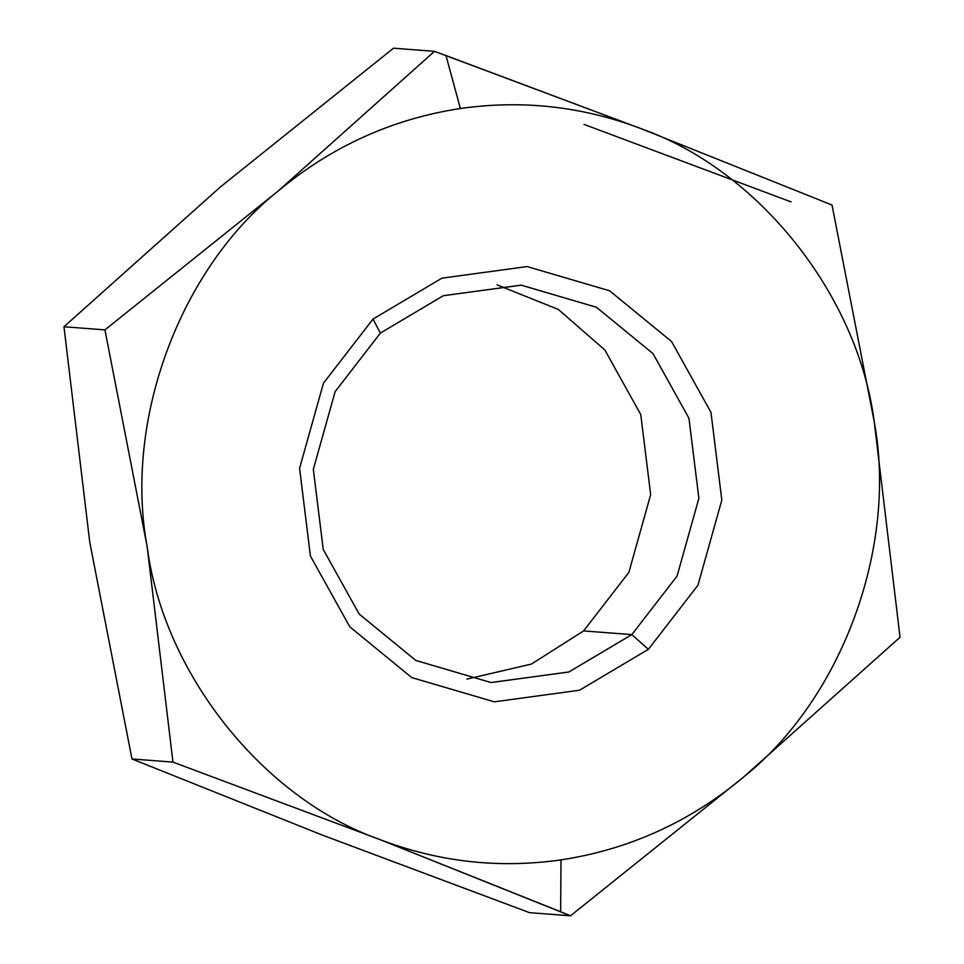 <?xml version="1.0" encoding="UTF-8"?>
<svg xmlns="http://www.w3.org/2000/svg" width="964" height="964" viewBox="0 0 964 964"><rect width="100%" height="100%" fill="white"/><g stroke="black" fill="none" stroke-linecap="round" stroke-linejoin="round"><path stroke-width="1.45" d="M641.446 128.815L434.475 51.345L393.493 48.2L220.527 186.847L393.493 48.2L434.475 51.345L277.909 191.246C331.459 146.492 392.288 118.909 460.382 108.51C522.452 99.678 582.81 106.438 641.446 128.815C758.632 170.11 857.996 295.153 874.24 421.774C897.653 547.154 841.837 698.852 743.473 777.153L900.039 637.252L874.24 421.774L832.028 205.031L641.446 128.815L445.971 55.538L460.382 108.51C522.452 99.678 582.81 106.438 641.446 128.815C758.632 170.11 857.996 295.153 874.24 421.774L832.028 205.031L641.446 128.815M584.063 124.416L791.034 201.886L584.063 124.416M131.972 758.969L89.76 542.226L63.961 326.748L220.527 186.847L63.961 326.748L104.943 329.881L147.155 546.624L172.966 762.114L379.937 839.584C262.762 798.288 163.398 673.246 147.155 546.624C123.741 421.244 179.557 269.546 277.909 191.246L104.943 329.881L63.961 326.748L89.76 542.226L131.972 758.969L172.966 762.114L379.937 839.584L570.507 915.8L743.473 777.153C689.923 821.906 629.106 849.489 561 859.888C498.93 868.721 438.572 861.961 379.937 839.584L560.626 911.727L561 859.888C498.93 868.721 438.572 861.961 379.937 839.584C262.762 798.288 163.398 673.246 147.155 546.624L172.966 762.114L131.972 758.969L322.554 835.186L131.972 758.969M529.525 912.655L570.507 915.8L743.473 777.153C689.923 821.906 629.106 849.489 561 859.888L560.626 911.727L570.507 915.8L529.525 912.655L322.554 835.186L529.525 912.655M466.889 679.126L531.417 664.063L583.606 630.926L628.853 572.399L650.664 494.677L640.759 414.556L604.802 349.92L558.361 309.456L497.111 284.874L558.361 309.456L604.802 349.92L640.759 414.556L650.664 494.677L628.853 572.399L583.606 630.926L631.818 634.613L583.606 630.926L531.417 664.063L466.889 679.126M380.394 333.074L335.147 391.601L313.336 469.323L323.241 549.444L359.198 614.08L415.689 660.388L490.881 682.536L568.808 672.016L631.818 634.613L677.065 576.098L698.876 498.364L688.959 418.256L653.002 353.607L596.523 307.311L521.331 285.163L443.404 295.683L380.394 333.074L335.147 391.601L313.336 469.323L323.241 549.444L359.198 614.08L415.797 660.436L491.122 682.548L568.917 671.968L631.818 634.613L677.065 576.098L698.876 498.364L688.959 418.256L653.002 353.607L596.415 307.251L521.09 285.139L443.295 295.719L380.394 333.074L373.008 319.072L441.898 278.162L527.103 266.57L609.61 290.791L671.583 341.557L710.974 412.351L721.819 500.099L697.936 585.232L648.386 649.326L579.485 690.236L494.291 701.828L411.785 677.608L349.799 626.841L310.42 556.047L299.575 468.299L323.458 383.166L373.008 319.072L441.898 278.162L527.103 266.57L609.61 290.791L671.583 341.557L710.974 412.351L721.819 500.099L697.936 585.232L648.386 649.326L631.818 634.613L648.386 649.326L579.485 690.236L494.291 701.828L411.785 677.608L349.799 626.841L310.42 556.047L299.575 468.299L323.458 383.166L373.008 319.072L380.394 333.074M147.155 546.624C123.741 421.244 179.557 269.546 277.909 191.246L104.943 329.881L147.155 546.624M277.909 191.246C331.459 146.492 392.288 118.909 460.382 108.51L445.971 55.538L434.475 51.345L277.909 191.246M874.24 421.774C897.653 547.154 841.837 698.852 743.473 777.153L900.039 637.252L874.24 421.774"/></g></svg>
